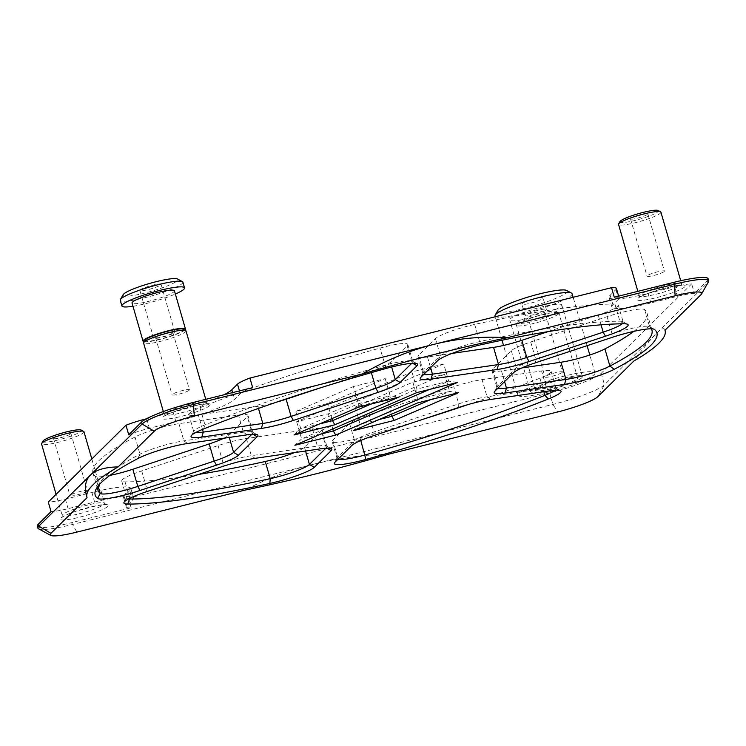 <?xml version="1.0" encoding="UTF-8"?>
<svg xmlns="http://www.w3.org/2000/svg" width="746" height="746" viewBox="0 0 746 746"><rect width="100%" height="100%" fill="white"/><g stroke="black" fill="none" stroke-linecap="round" stroke-linejoin="round"><path stroke-width="0.56" stroke-dasharray="3.73 2.8" d="M123.127 294.679A28.581 4.01 163.9 0 0 146.179 292.712A28.581 4.01 163.9 0 0 177.343 280.664A28.581 4.01 163.9 0 0 177.501 278.985M182.891 282.156A32.591 4.569 -16.1 0 1 182.21 283.536A32.591 4.569 -16.1 0 1 148.892 296.684A32.591 4.569 -16.1 0 1 120.255 300.228M132.956 306.27A32.591 4.569 163.9 0 0 175.357 294.036M160.838 284.785A11.031 1.548 163.9 0 0 161.071 284.319A11.031 1.548 163.9 0 0 150.039 285.886A11.031 1.548 163.9 0 0 139.875 290.436A11.031 1.548 163.9 0 0 149.564 289.234A11.031 1.548 163.9 0 0 160.838 284.785M174.424 290.8A22.063 3.096 -16.1 0 1 173.967 291.733A22.063 3.096 -16.1 0 1 151.41 300.638A22.063 3.096 -16.1 0 1 132.023 303.035M174.611 332.483A11.031 1.548 163.9 0 0 174.834 332.017A11.031 1.548 163.9 0 0 163.812 333.593A11.031 1.548 163.9 0 0 153.639 338.134A11.031 1.548 163.9 0 0 163.337 336.94A11.031 1.548 163.9 0 0 174.611 332.483M184.812 330.049A22.063 3.096 -16.1 0 1 165.099 338.05A22.063 3.096 -16.1 0 1 144.155 341.789M497.936 310.28A36.106 5.063 163.9 0 0 527.058 307.79A36.106 5.063 163.9 0 0 566.41 292.572A36.106 5.063 163.9 0 0 566.606 290.455M572.117 293.747A40.116 5.623 -16.1 0 1 571.287 295.444A40.116 5.623 -16.1 0 1 530.275 311.632A40.116 5.623 -16.1 0 1 495.036 315.996M542.846 298.465A11.031 1.548 163.9 0 0 543.069 297.999A11.031 1.548 163.9 0 0 532.047 299.566A11.031 1.548 163.9 0 0 521.874 304.116A11.031 1.548 163.9 0 0 531.562 302.913A11.031 1.548 163.9 0 0 542.846 298.465M594.142 374.632A40.116 5.623 163.9 0 0 594.972 372.925A40.116 5.623 163.9 0 0 554.865 378.651A40.116 5.623 163.9 0 0 517.883 395.175A40.116 5.623 163.9 0 0 553.131 390.82A40.116 5.623 163.9 0 0 594.142 374.632M561.234 306.14A27.08 3.795 163.9 0 0 561.794 304.993A27.08 3.795 163.9 0 0 534.723 308.853A27.08 3.795 163.9 0 0 509.76 320.015A27.08 3.795 163.9 0 0 533.549 317.069A27.08 3.795 163.9 0 0 561.234 306.14M546.147 309.916A11.031 1.548 -16.1 0 1 534.873 314.364A11.031 1.548 -16.1 0 1 525.175 315.567A11.031 1.548 -16.1 0 1 535.348 311.017A11.031 1.548 -16.1 0 1 546.37 309.441A11.031 1.548 -16.1 0 1 546.147 309.916M581.88 377.69A27.08 3.795 -16.1 0 1 554.203 388.619A27.08 3.795 -16.1 0 1 530.415 391.566A27.08 3.795 -16.1 0 1 555.378 380.404A27.08 3.795 -16.1 0 1 582.44 376.543A27.08 3.795 -16.1 0 1 581.88 377.69M660.928 212.181A22.063 3.096 -16.1 0 1 660.471 213.114A22.063 3.096 -16.1 0 1 637.923 222.019A22.063 3.096 -16.1 0 1 618.537 224.415M614.303 297.234A27.08 3.795 -16.1 0 1 619.171 297.999A27.08 3.795 -16.1 0 1 618.611 299.146L612.914 304.778A51.371 7.208 163.9 0 0 611.851 306.96A51.371 7.208 163.9 0 0 650.838 302.969L677.349 296.339A27.08 3.795 -16.1 0 1 694.414 293.402L707.217 280.748A45.133 6.332 163.9 0 0 708.15 278.836M185.987 330.87A22.063 3.096 -16.1 0 1 185.53 331.802A22.063 3.096 -16.1 0 1 162.973 340.708A22.063 3.096 -16.1 0 1 143.596 343.104M128.722 434.769A27.08 3.795 -16.1 0 1 149.377 428.288L175.888 421.658A51.371 7.208 163.9 0 0 234.561 399.324L240.259 393.692A27.08 3.795 -16.1 0 1 252.67 387.603M83.962 431.748A22.063 3.096 -16.1 0 1 83.505 432.689A22.063 3.096 -16.1 0 1 60.948 441.585A22.063 3.096 -16.1 0 1 41.562 443.991M37.3 526.163A45.133 6.332 163.9 0 0 71.541 522.657L131.147 507.765A27.08 3.795 -16.1 0 1 126.279 506.991A27.08 3.795 -16.1 0 1 126.839 505.844L132.536 500.212A51.371 7.208 163.9 0 0 133.599 498.039A51.371 7.208 163.9 0 0 94.611 502.021L68.1 508.651A27.08 3.795 -16.1 0 1 51.036 511.588M619.991 221.515A20.058 2.816 163.9 0 0 636.17 220.135A20.058 2.816 163.9 0 0 658.037 211.678A20.058 2.816 163.9 0 0 658.149 210.503M647.668 214.27A9.027 1.268 163.9 0 0 647.854 213.888A9.027 1.268 163.9 0 0 638.828 215.174A9.027 1.268 163.9 0 0 630.51 218.895A9.027 1.268 163.9 0 0 638.436 217.916A9.027 1.268 163.9 0 0 647.668 214.27M145.05 340.204A20.058 2.816 163.9 0 0 161.229 338.815A20.058 2.816 163.9 0 0 183.096 330.366A20.058 2.816 163.9 0 0 183.208 329.191M172.727 332.958A9.027 1.268 163.9 0 0 172.913 332.576A9.027 1.268 163.9 0 0 163.887 333.863A9.027 1.268 163.9 0 0 155.569 337.584A9.027 1.268 163.9 0 0 163.495 336.595A9.027 1.268 163.9 0 0 172.727 332.958M556.012 312.565A20.058 2.816 163.9 0 0 556.115 311.38A20.058 2.816 163.9 0 0 536.374 314.57A20.058 2.816 163.9 0 0 517.966 322.393A20.058 2.816 163.9 0 0 534.145 321.013A20.058 2.816 163.9 0 0 556.012 312.565M558.446 314.001A22.063 3.096 -16.1 0 1 535.889 322.897A22.063 3.096 -16.1 0 1 516.502 325.303A22.063 3.096 -16.1 0 1 516.596 324.818A22.063 3.096 -16.1 0 1 536.85 316.211A22.063 3.096 -16.1 0 1 558.567 312.705A22.063 3.096 -16.1 0 1 558.903 313.059A22.063 3.096 -16.1 0 1 558.446 314.001M577.171 378.875A22.063 3.096 163.9 0 0 577.628 377.933A22.063 3.096 163.9 0 0 555.574 381.085A22.063 3.096 163.9 0 0 535.227 390.177A22.063 3.096 163.9 0 0 554.614 387.771A22.063 3.096 163.9 0 0 577.171 378.875M545.634 315.157A9.027 1.268 163.9 0 0 545.82 314.775A9.027 1.268 163.9 0 0 536.803 316.062A9.027 1.268 163.9 0 0 528.485 319.773A9.027 1.268 163.9 0 0 536.411 318.794A9.027 1.268 163.9 0 0 545.634 315.157M43.026 441.082A20.058 2.816 163.9 0 0 59.204 439.702A20.058 2.816 163.9 0 0 81.062 431.253A20.058 2.816 163.9 0 0 81.174 430.069M70.693 433.836A9.027 1.268 163.9 0 0 70.879 433.454A9.027 1.268 163.9 0 0 61.862 434.741A9.027 1.268 163.9 0 0 53.535 438.462A9.027 1.268 163.9 0 0 61.47 437.482A9.027 1.268 163.9 0 0 70.693 433.836M562.158 372.394A9.027 1.268 163.9 0 0 562.344 372.012A9.027 1.268 163.9 0 0 553.327 373.298A9.027 1.268 163.9 0 0 545 377.019A9.027 1.268 163.9 0 0 552.935 376.04A9.027 1.268 163.9 0 0 562.158 372.394M189.242 390.195A9.027 1.268 163.9 0 0 189.428 389.813A9.027 1.268 163.9 0 0 180.411 391.1A9.027 1.268 163.9 0 0 172.093 394.82A9.027 1.268 163.9 0 0 180.019 393.841A9.027 1.268 163.9 0 0 189.242 390.195M87.217 491.082A9.027 1.268 163.9 0 0 87.403 490.7A9.027 1.268 163.9 0 0 78.377 491.987A9.027 1.268 163.9 0 0 70.059 495.708A9.027 1.268 163.9 0 0 77.985 494.719A9.027 1.268 163.9 0 0 87.217 491.082M664.192 271.507A9.027 1.268 163.9 0 0 664.378 271.124A9.027 1.268 163.9 0 0 655.352 272.411A9.027 1.268 163.9 0 0 647.034 276.132A9.027 1.268 163.9 0 0 654.96 275.153A9.027 1.268 163.9 0 0 664.192 271.507M616.42 288.46A27.08 3.795 -16.1 0 1 615.86 289.607L610.163 295.239A51.371 7.208 163.9 0 0 609.1 297.421A51.371 7.208 163.9 0 0 648.078 293.43L674.598 286.8A27.08 3.795 -16.1 0 1 691.663 283.862L694.414 293.402M131.147 507.765L128.387 498.225A27.08 3.795 -16.1 0 1 123.528 497.451A27.08 3.795 -16.1 0 1 124.088 496.304L129.785 490.672A51.371 7.208 163.9 0 0 130.839 488.499A51.371 7.208 163.9 0 0 91.861 492.481L65.34 499.111A27.08 3.795 -16.1 0 1 48.285 502.049M146.468 418.786A27.08 3.795 -16.1 0 1 146.626 418.739L173.137 412.118A51.371 7.208 163.9 0 0 223.791 394.82M38.54 528.802A45.133 6.332 163.9 0 0 72.092 524.559L552.935 404.407A45.133 6.332 163.9 0 0 604.474 384.787L707.768 282.65A45.133 6.332 163.9 0 0 708.513 281.727M691.663 283.862L601.164 373.345A45.133 6.332 -16.1 0 1 549.625 392.955L128.387 498.225M223.707 438.247A30.082 4.224 163.9 0 0 228.621 435.188L247.336 416.688A30.082 4.224 163.9 0 0 247.952 415.419A30.082 4.224 163.9 0 0 238.45 415.018L178.928 423.672A30.082 4.224 163.9 0 0 135.007 437.007A288.329 40.452 163.9 0 0 92.952 472.917A288.329 40.452 163.9 0 0 95.302 476.265A30.082 4.224 163.9 0 0 109.914 475.379M633.783 331.364A288.329 40.452 163.9 0 0 646.987 313.003A288.329 40.452 163.9 0 0 644.647 309.646A30.082 4.224 163.9 0 0 607.104 316.668L530.723 341.985A30.082 4.224 163.9 0 0 511.318 350.723L492.612 369.223A30.082 4.224 163.9 0 0 491.987 370.492A30.082 4.224 163.9 0 0 501.489 370.893L521.902 367.927M386.96 399.157L444.616 374.25L412.846 382.194L355.18 407.092L386.96 399.157L391.324 414.272M443.73 363.983L411.969 371.918L296.647 421.723L328.408 413.788L443.73 363.983L448.691 381.15L457.587 382.418M353.427 386.549L295.761 411.447L327.541 403.511L385.188 378.604L353.427 386.549L358.378 403.717L358.257 407.241M548.123 331.606L598.217 314.999A30.082 4.224 163.9 0 0 618.247 304.993A30.082 4.224 163.9 0 0 614.9 304.06A288.329 40.452 163.9 0 0 474.67 324.426A30.082 4.224 163.9 0 0 435.468 338.647L418.609 355.31A30.082 4.224 163.9 0 0 417.984 356.588A30.082 4.224 163.9 0 0 427.486 356.98L452.001 353.418M468.423 404.463A288.329 40.452 163.9 0 0 539.936 378.175A30.082 4.224 163.9 0 0 551.107 371.377A30.082 4.224 163.9 0 0 541.605 370.976L482.084 379.63A30.082 4.224 163.9 0 0 453.801 386.698L369.018 414.795A30.082 4.224 163.9 0 0 349.613 423.532L332.763 440.196A30.082 4.224 163.9 0 0 332.138 441.473A30.082 4.224 163.9 0 0 360.01 437.809A288.329 40.452 163.9 0 0 424.073 418.926M320.948 387.678L370.921 371.116A30.082 4.224 163.9 0 0 390.326 362.379L407.176 345.715A30.082 4.224 163.9 0 0 407.801 344.438A30.082 4.224 163.9 0 0 379.938 348.102A288.329 40.452 163.9 0 0 200.003 407.736A30.082 4.224 163.9 0 0 188.831 414.543A30.082 4.224 163.9 0 0 198.333 414.935L257.855 406.281A30.082 4.224 163.9 0 0 276.869 402.047M294.278 452.645A30.082 4.224 163.9 0 0 304.48 447.264L321.33 430.601A30.082 4.224 163.9 0 0 321.955 429.323A30.082 4.224 163.9 0 0 312.453 428.931L246.385 438.527A30.082 4.224 163.9 0 0 218.093 445.595L141.721 470.913A30.082 4.224 163.9 0 0 121.691 480.918A30.082 4.224 163.9 0 0 125.048 481.86A288.329 40.452 163.9 0 0 198.641 474.428M98.08 486.094A288.329 40.452 -16.1 0 1 99.115 483.772A288.329 40.452 -16.1 0 1 139.968 454.174A30.082 4.224 -16.1 0 1 183.889 440.839L243.41 432.195A30.082 4.224 -16.1 0 1 252.456 432.102A30.082 4.224 -16.1 0 1 252.913 432.587A30.082 4.224 -16.1 0 1 252.288 433.864L251.831 434.312M423.765 374.408A30.082 4.224 -16.1 0 1 422.945 373.765A30.082 4.224 -16.1 0 1 423.066 373.103A30.082 4.224 -16.1 0 1 423.569 372.487L440.42 355.823A30.082 4.224 -16.1 0 1 479.631 341.603A288.329 40.452 -16.1 0 1 619.851 321.228A30.082 4.224 -16.1 0 1 622.742 321.675A30.082 4.224 -16.1 0 1 623.199 322.16A30.082 4.224 -16.1 0 1 622.164 323.811M195.676 432.568A30.082 4.224 -16.1 0 1 193.792 431.71A30.082 4.224 -16.1 0 1 193.913 431.048A30.082 4.224 -16.1 0 1 204.964 424.912A288.329 40.452 -16.1 0 1 384.889 365.279A30.082 4.224 -16.1 0 1 412.305 361.12A30.082 4.224 -16.1 0 1 412.762 361.614A30.082 4.224 -16.1 0 1 412.137 362.892L411.68 363.339M497.768 388.312A30.082 4.224 -16.1 0 1 496.948 387.668A30.082 4.224 -16.1 0 1 497.069 387.006A30.082 4.224 -16.1 0 1 497.563 386.391L516.279 367.89A30.082 4.224 -16.1 0 1 535.684 359.152L612.056 333.844A30.082 4.224 -16.1 0 1 649.384 326.683A30.082 4.224 -16.1 0 1 649.598 326.823A288.329 40.452 -16.1 0 1 651.361 328.818M294.017 434.983L300.722 428.624L358.378 403.717L390.149 395.781L370.958 404.071M385.188 378.604L390.149 395.781L399.054 397.049M319.792 423.859L300.722 428.624L295.761 411.447M331.905 418.627L327.541 403.511M416.8 392.61L416.921 389.086L448.691 381.15L429.5 389.44M320.668 434.125L301.598 438.89L294.903 445.259M296.647 421.723L301.598 438.89L416.921 389.086L411.969 371.918M332.772 428.903L328.408 413.788M458.473 392.694L449.577 391.426L430.386 399.707M379.21 419.504L360.141 424.269L353.436 430.629M355.18 407.092L360.141 424.269L417.797 399.362L417.676 402.887M412.846 382.194L417.797 399.362L449.577 391.426L444.616 374.25M128.536 498.953A30.082 4.224 -16.1 0 1 126.652 498.095A30.082 4.224 -16.1 0 1 126.773 497.433A30.082 4.224 -16.1 0 1 146.682 488.08L223.054 462.772A30.082 4.224 -16.1 0 1 251.337 455.703L317.404 446.099A30.082 4.224 -16.1 0 1 326.45 446.005A30.082 4.224 -16.1 0 1 326.907 446.5A30.082 4.224 -16.1 0 1 326.291 447.768L325.834 448.225M337.919 459.284A30.082 4.224 -16.1 0 1 337.099 458.641A30.082 4.224 -16.1 0 1 337.22 457.988A30.082 4.224 -16.1 0 1 337.714 457.373L354.574 440.7A30.082 4.224 -16.1 0 1 373.979 431.962L458.762 403.866A30.082 4.224 -16.1 0 1 487.045 396.797L546.566 388.153A30.082 4.224 -16.1 0 1 555.611 388.06A30.082 4.224 -16.1 0 1 556.068 388.545A30.082 4.224 -16.1 0 1 554.921 390.279M664.947 330.012L664.947 330.012C664.173 327.447 661.236 328.678 656.116 333.723C650.829 338.973 643.416 348.065 633.886 360.999M389.71 453.922C362.808 454.855 337.071 458.37 312.518 464.488C287.984 470.642 265.436 479.184 244.875 490.122M87.058 497.657L86.825 496.883M655.93 294.25A22.063 3.096 163.9 0 0 681.126 284.664A22.063 3.096 163.9 0 0 681.583 283.732A22.063 3.096 163.9 0 0 659.529 286.874A22.063 3.096 163.9 0 0 639.191 295.966A22.063 3.096 163.9 0 0 655.93 294.25M684.781 286.818A25.075 3.516 -16.1 0 1 656.144 297.719A25.075 3.516 -16.1 0 1 637.643 298.605A25.075 3.516 -16.1 0 1 666.271 287.704A25.075 3.516 -16.1 0 1 684.781 286.818M180.989 412.939A22.063 3.096 163.9 0 0 206.185 403.353A22.063 3.096 163.9 0 0 206.642 402.42A22.063 3.096 163.9 0 0 184.579 405.563A22.063 3.096 163.9 0 0 164.241 414.655A22.063 3.096 163.9 0 0 180.989 412.939M209.84 405.507A25.075 3.516 -16.1 0 1 181.203 416.408A25.075 3.516 -16.1 0 1 162.693 417.284A25.075 3.516 -16.1 0 1 191.33 406.393A25.075 3.516 -16.1 0 1 209.84 405.507M78.955 513.826A22.063 3.096 163.9 0 0 104.151 504.24A22.063 3.096 163.9 0 0 104.608 503.298A22.063 3.096 163.9 0 0 82.554 506.45A22.063 3.096 163.9 0 0 62.216 515.542A22.063 3.096 163.9 0 0 78.955 513.826M107.806 506.394A25.075 3.516 -16.1 0 1 79.179 517.286A25.075 3.516 -16.1 0 1 60.668 518.172A25.075 3.516 -16.1 0 1 89.306 507.271A25.075 3.516 -16.1 0 1 107.806 506.394M674.598 286.8L677.349 296.339M648.078 293.43L650.838 302.969M610.163 295.239L612.914 304.778M615.86 289.607L618.611 299.146M124.088 496.304L126.839 505.844M129.785 490.672L132.536 500.212M65.34 499.111L68.1 508.651M91.861 492.481L94.611 502.021M232.621 392.61L234.561 399.324M173.137 412.118L175.888 421.658M146.626 418.739L149.377 428.288M239.457 390.904L240.259 393.692M707.217 280.748L707.768 282.65L701.091 294.549M601.164 373.345L604.474 384.787L597.798 396.685M71.541 522.657L76.875 532.103M549.625 392.955L552.935 404.407L557.71 411.941M95.302 476.265L98.118 486.038M137.796 458.603L139.968 454.174L135.007 437.007M474.67 324.426L479.631 341.603L482.186 344.465M624.365 323.811L619.851 321.228L614.9 304.06M200.003 407.736L204.964 424.912L203.695 428.931M386.13 368.468L379.938 348.102M644.647 309.646L649.598 326.823L653.972 329.182M539.936 378.175L543.853 391.734M360.775 440.485L360.01 437.809M129.795 498.309L125.048 481.86M435.468 338.647L440.42 355.823L437.753 360.579M420.893 377.243L423.569 372.487L418.609 355.31M598.217 314.999L601.052 324.818M407.176 345.715L412.137 362.892L412.799 363.283M202.511 429.416L198.333 414.935M257.855 406.281L258.47 408.416M252.95 434.256L252.288 433.864L247.336 416.688M247.094 434.843L243.41 432.195L238.45 415.018M187.572 443.497L183.889 440.839L178.928 423.672M326.953 448.16L326.291 447.768L321.33 430.601M141.721 470.913L146.682 488.08L146.598 491.679M218.093 445.595L223.054 462.772L222.97 466.362M246.385 438.527L251.337 455.703L255.029 458.352M312.453 428.931L317.404 446.099L321.097 448.756M305.562 451.013L304.48 447.264M511.318 350.723L516.279 367.89L513.602 372.655M494.896 391.156L497.563 386.391L492.612 369.223M530.723 341.985L535.684 359.152L535.6 362.752M607.104 316.668L612.056 333.844L611.972 337.434M332.763 440.196L337.714 457.373L335.047 462.128M550.25 390.801L546.566 388.153L541.605 370.976M490.728 399.446L487.045 396.797L482.084 379.63M458.678 407.465L458.762 403.866L453.801 386.698M373.895 435.561L373.979 431.962L369.018 414.795M351.907 445.465L354.574 440.7L349.613 423.532M501.489 370.893L504.576 381.579M427.486 356.98L430.573 367.675M390.326 362.379L391.659 367.004M370.921 371.116L371.359 372.618M228.621 435.188L229.274 437.436M174.834 332.017L161.071 284.319M153.639 338.134L139.875 290.436M594.972 372.925L589.797 355.012M587.102 345.678L573.133 297.29M517.883 395.175L503.531 345.463M502.021 340.223L495.251 316.752M546.37 309.441L543.069 297.999M525.175 315.567L521.874 304.116M582.44 376.543L561.794 304.993M530.415 391.566L509.76 320.015M680.716 280.729L681.583 283.732L682.851 285.214L674.197 286.007L653.673 291.397C639.378 296.349 638.268 298.419 638.912 297.906L639.191 295.966L637.849 291.35M205.747 399.324L206.642 402.42L207.91 403.903L199.257 404.696L178.723 410.086C164.437 415.037 163.318 417.107 163.961 416.585L164.241 414.655L163.346 411.54M91.823 458.995L104.608 503.298L105.876 504.79L97.222 505.574L76.698 510.973C62.403 515.924 61.293 517.985 61.937 517.472L62.216 515.542L56.09 494.328M517.966 322.393L516.596 324.818M556.115 311.38L558.567 312.705M577.628 377.933L558.903 313.059M535.227 390.177L516.502 325.303M528.485 319.773L545 377.019M545.82 314.775L562.344 372.012M155.569 337.584L172.093 394.82M172.913 332.576L189.428 389.813M53.535 438.462L70.059 495.708M70.879 433.454L87.403 490.7M630.51 218.895L647.034 276.132M647.854 213.888L664.378 271.124M609.1 297.421L611.851 306.96M618.639 296.153L619.171 297.999M123.528 497.451L126.279 506.991M130.839 488.499L133.599 498.039M92.952 472.917L97.912 490.085M646.987 313.003L651.948 330.17M622.742 321.675L627.638 324.314M423.066 373.103L420.334 377.942M618.247 304.993L623.199 322.16M193.913 431.048L191.181 435.897M412.305 361.12L417.191 363.759M407.801 344.438L412.762 361.614M188.831 414.543L193.792 431.71M252.456 432.102L257.351 434.731M99.115 483.772L96.383 488.611M126.773 497.433L124.041 502.272M326.45 446.005L331.345 448.644M121.691 480.918L126.652 498.095M649.384 326.683L654.279 329.312M497.069 387.006L494.337 391.846M337.22 457.988L334.488 462.828M555.611 388.06L560.498 390.69M337.099 458.641L332.138 441.473M551.107 371.377L556.068 388.545M491.987 370.492L496.948 387.668M417.984 356.588L422.945 373.765M321.955 429.323L326.907 446.5M247.952 415.419L252.913 432.587"/><path stroke-width="1.12" d="M182.388 281.624L177.501 278.985A28.581 4.01 163.9 0 0 149.359 283.527A28.581 4.01 163.9 0 0 123.127 294.679L120.395 299.519A32.591 4.569 -16.1 0 1 150.3 286.8A32.591 4.569 -16.1 0 1 182.388 281.624A32.591 4.569 -16.1 0 1 182.891 282.156L184.542 287.881A32.591 4.569 163.9 0 0 151.96 292.525A32.591 4.569 163.9 0 0 121.906 305.953A32.591 4.569 163.9 0 0 132.956 306.27M121.906 305.953L120.255 300.228A32.591 4.569 -16.1 0 1 120.395 299.519M175.357 294.036A32.591 4.569 163.9 0 0 183.87 289.262A32.591 4.569 163.9 0 0 184.542 287.881M144.155 341.789A22.063 3.096 -16.1 0 1 143.046 341.192L132.023 303.035A22.063 3.096 -16.1 0 1 152.37 293.943A22.063 3.096 -16.1 0 1 174.424 290.8L185.437 328.958A22.063 3.096 -16.1 0 1 184.98 329.891A22.063 3.096 -16.1 0 1 184.812 330.049M143.046 341.192A22.063 3.096 -16.1 0 1 163.383 332.101A22.063 3.096 -16.1 0 1 185.437 328.958M571.501 293.094L566.606 290.455A36.106 5.063 163.9 0 0 531.068 296.19A36.106 5.063 163.9 0 0 497.936 310.28L495.204 315.12A40.116 5.623 -16.1 0 1 532.01 299.463A40.116 5.623 -16.1 0 1 571.501 293.094A40.116 5.623 -16.1 0 1 572.117 293.747L573.133 297.29M495.251 316.752L495.036 315.996A40.116 5.623 -16.1 0 1 495.204 315.12M637.849 291.35L618.537 224.415A22.063 3.096 -16.1 0 1 618.63 223.931A22.063 3.096 -16.1 0 1 638.874 215.324A22.063 3.096 -16.1 0 1 660.592 211.817A22.063 3.096 -16.1 0 1 660.928 212.181L680.716 280.729M708.7 280.738A45.133 6.332 163.9 0 0 674.459 284.245L434.041 344.326C458.585 338.227 482.97 336.036 507.187 337.77L675.186 295.789A35.099 4.924 -16.1 0 1 701.669 293.831L708.513 281.727A45.133 6.332 163.9 0 0 708.7 280.738L708.15 278.836A45.133 6.332 163.9 0 0 673.908 282.333L614.303 297.234L611.552 287.695A27.08 3.795 -16.1 0 1 616.42 288.46L618.639 296.153M163.346 411.54L143.596 343.104A22.063 3.096 -16.1 0 1 143.68 342.619A22.063 3.096 -16.1 0 1 163.934 334.012A22.063 3.096 -16.1 0 1 185.651 330.506A22.063 3.096 -16.1 0 1 185.987 330.87L205.747 399.324M223.791 394.82A51.371 7.208 163.9 0 0 231.81 389.785L237.508 384.153A27.08 3.795 -16.1 0 1 249.91 378.063L252.67 387.603L193.065 402.495A45.133 6.332 163.9 0 0 141.526 422.115L128.722 434.769L125.971 425.229A27.08 3.795 -16.1 0 1 146.468 418.786M56.09 494.328L41.562 443.991A22.063 3.096 -16.1 0 1 41.655 443.506A22.063 3.096 -16.1 0 1 61.899 434.899A22.063 3.096 -16.1 0 1 83.627 431.393A22.063 3.096 -16.1 0 1 83.962 431.748L91.823 458.995M125.971 425.229L48.285 502.049L51.036 511.588L38.233 524.242A45.133 6.332 163.9 0 0 37.3 526.163L37.85 528.065A45.133 6.332 163.9 0 0 38.54 528.802L50.775 535.395A35.099 4.924 -16.1 0 1 50.961 533.334L87.058 497.657A300.862 42.205 163.9 0 1 86.965 497.377L86.825 496.883C84.13 487.446 85.333 480.182 90.434 475.09L38.783 526.154A45.133 6.332 163.9 0 0 37.85 528.065M660.592 211.817L658.149 210.503A20.058 2.816 163.9 0 0 638.399 213.682A20.058 2.816 163.9 0 0 619.991 221.515L618.63 223.931M185.651 330.506L183.208 329.191A20.058 2.816 163.9 0 0 163.458 332.371A20.058 2.816 163.9 0 0 145.05 340.204L143.68 342.619M83.627 431.393L81.174 430.069A20.058 2.816 163.9 0 0 61.433 433.258A20.058 2.816 163.9 0 0 43.026 441.082L41.655 443.506M249.91 378.063L611.552 287.695M434.041 344.326L193.615 404.407A45.133 6.332 163.9 0 0 142.076 424.017L90.434 475.09C95.74 469.896 104.99 467.164 118.166 466.884L154.263 431.207A35.099 4.924 -16.1 0 1 194.352 415.951L362.351 373.96C385.598 360.374 409.498 350.489 434.041 344.326M109.914 475.379A30.082 4.224 163.9 0 0 132.844 469.243L209.216 443.926A30.082 4.224 163.9 0 0 223.707 438.247M521.902 367.927L561.011 362.239A30.082 4.224 163.9 0 0 604.931 348.914A288.329 40.452 163.9 0 0 633.783 331.364M452.001 353.418L493.563 347.384A30.082 4.224 163.9 0 0 521.846 340.316L548.123 331.606M424.073 418.926A288.329 40.452 163.9 0 0 468.423 404.463M276.869 402.047A30.082 4.224 163.9 0 0 286.138 399.213L320.948 387.678M198.641 474.428A288.329 40.452 163.9 0 0 265.268 461.485A30.082 4.224 163.9 0 0 294.278 452.645M251.831 434.312L233.582 452.365A30.082 4.224 -16.1 0 1 214.177 461.103L137.796 486.411A30.082 4.224 -16.1 0 1 100.253 493.442A288.329 40.452 -16.1 0 1 97.912 490.085A288.329 40.452 -16.1 0 1 98.08 486.094M651.361 328.818A288.329 40.452 -16.1 0 1 651.948 330.17A288.329 40.452 -16.1 0 1 609.892 366.081A30.082 4.224 -16.1 0 1 565.972 379.416L506.45 388.06A30.082 4.224 -16.1 0 1 497.768 388.312M554.921 390.279A30.082 4.224 -16.1 0 1 544.897 395.343A288.329 40.452 -16.1 0 1 364.962 454.985A30.082 4.224 -16.1 0 1 337.919 459.284M325.834 448.225L309.431 464.441A30.082 4.224 -16.1 0 1 270.22 478.652A288.329 40.452 -16.1 0 1 130 499.027A30.082 4.224 -16.1 0 1 128.536 498.953M358.257 407.241L294.017 434.983L334.823 424.791L399.054 397.049L358.257 407.241M370.958 404.071L332.492 420.679L334.823 424.791M331.905 418.627L332.492 420.679L319.792 423.859M701.669 293.831A35.099 4.924 -16.1 0 1 701.091 294.549L665.003 330.236A300.862 42.205 163.9 0 1 665.087 330.515L665.012 330.226M507.187 337.77A300.862 42.205 163.9 0 0 362.351 373.96M118.166 466.884A300.862 42.205 163.9 0 0 86.965 497.377M665.087 330.515A300.862 42.205 163.9 0 1 633.886 360.999L597.798 396.685A35.099 4.924 -16.1 0 1 557.71 411.941L389.71 453.922A300.862 42.205 163.9 0 1 244.875 490.122L76.875 532.103A35.099 4.924 -16.1 0 1 50.775 535.395M457.587 382.418L416.8 392.61L294.903 445.259L335.691 435.067L457.587 382.418M437.753 360.579L420.893 377.243A34.102 4.784 163.9 0 0 420.334 377.942A34.102 4.784 163.9 0 0 430.964 379.136L497.032 369.54A34.102 4.784 163.9 0 0 529.082 361.53L605.463 336.213A34.102 4.784 163.9 0 0 627.638 324.314A34.102 4.784 163.9 0 0 624.365 323.811A292.339 41.011 163.9 0 0 482.186 344.465A34.102 4.784 163.9 0 0 437.753 360.579M97.539 498.412A34.102 4.784 163.9 0 0 140.08 490.448L216.461 465.14A34.102 4.784 163.9 0 0 238.45 455.237L257.165 436.736A34.102 4.784 163.9 0 0 257.351 434.731A34.102 4.784 163.9 0 0 247.094 434.843L187.572 443.497A34.102 4.784 163.9 0 0 137.796 458.603A292.339 41.011 163.9 0 0 96.383 488.611A292.339 41.011 163.9 0 0 97.539 498.412L100.253 493.442L98.118 486.038M513.602 372.655L494.896 391.156A34.102 4.784 163.9 0 0 494.337 391.846A34.102 4.784 163.9 0 0 504.958 393.039L564.48 384.395A34.102 4.784 163.9 0 0 614.256 369.289A292.339 41.011 163.9 0 0 654.522 329.48A34.102 4.784 163.9 0 0 654.279 329.312A34.102 4.784 163.9 0 0 611.972 337.434L535.6 362.752A34.102 4.784 163.9 0 0 513.602 372.655M335.047 462.128A34.102 4.784 163.9 0 0 334.488 462.828A34.102 4.784 163.9 0 0 365.922 459.424A292.339 41.011 163.9 0 0 548.357 398.961A34.102 4.784 163.9 0 0 560.498 390.69A34.102 4.784 163.9 0 0 550.25 390.801L490.728 399.446A34.102 4.784 163.9 0 0 458.678 407.465L373.895 435.561A34.102 4.784 163.9 0 0 351.907 445.465L335.047 462.128M314.308 467.313L331.159 450.649A34.102 4.784 163.9 0 0 331.345 448.644A34.102 4.784 163.9 0 0 321.097 448.756L255.029 458.352A34.102 4.784 163.9 0 0 222.97 466.362L146.598 491.679A34.102 4.784 163.9 0 0 124.041 502.272A34.102 4.784 163.9 0 0 127.697 504.082A292.339 41.011 163.9 0 0 269.865 483.427A34.102 4.784 163.9 0 0 314.308 467.313L309.431 464.441L305.562 451.013M201.802 437.081L261.324 428.437A34.102 4.784 163.9 0 0 293.383 420.427L378.166 392.331A34.102 4.784 163.9 0 0 400.154 382.428L417.005 365.764A34.102 4.784 163.9 0 0 417.191 363.759A34.102 4.784 163.9 0 0 386.13 368.468A292.339 41.011 163.9 0 0 203.695 428.931A34.102 4.784 163.9 0 0 191.181 435.897A34.102 4.784 163.9 0 0 201.802 437.081L203.294 432.102A30.082 4.224 -16.1 0 1 195.676 432.568M394.242 420.436L458.473 392.694L417.676 402.887L353.436 430.629L394.242 420.436L391.911 416.324L379.21 419.504M429.5 389.44L333.369 430.955L335.691 435.067M332.772 428.903L333.369 430.955L320.668 434.125M430.386 399.707L391.911 416.324L391.324 414.272M622.164 323.811A30.082 4.224 -16.1 0 1 603.178 332.175L526.797 357.483A30.082 4.224 -16.1 0 1 498.514 364.552L432.447 374.156A30.082 4.224 -16.1 0 1 423.765 374.408M411.68 363.339L395.277 379.555A30.082 4.224 -16.1 0 1 375.881 388.293L291.099 416.389A30.082 4.224 -16.1 0 1 262.816 423.458L203.294 432.102L202.511 429.416M231.81 389.785L232.621 392.61M237.508 384.153L239.457 390.904M38.233 524.242L38.783 526.154L50.961 533.334M193.065 402.495L194.352 415.951M673.908 282.333L675.186 295.789M141.526 422.115L142.076 424.017L154.263 431.207M614.256 369.289L609.892 366.081L604.931 348.914M543.853 391.734L544.897 395.343L548.357 398.961M365.922 459.424L360.775 440.485M265.268 461.485L270.22 478.652L269.865 483.427M127.697 504.082L129.795 498.309M601.052 324.818L603.178 332.175L605.463 336.213M521.846 340.316L526.797 357.483L529.082 361.53M493.563 347.384L498.514 364.552L497.032 369.54M430.573 367.675L432.447 374.156L430.964 379.136M261.324 428.437L262.816 423.458L258.47 408.416M412.799 363.283L417.005 365.764M391.659 367.004L395.277 379.555L400.154 382.428M371.359 372.618L375.881 388.293L378.166 392.331M286.138 399.213L291.099 416.389L293.383 420.427M140.08 490.448L137.796 486.411L132.844 469.243M216.461 465.14L214.177 461.103L209.216 443.926M238.45 455.237L233.582 452.365L229.274 437.436M257.165 436.736L252.95 434.256M331.159 450.649L326.953 448.16M653.972 329.182L654.522 329.48M561.011 362.239L565.972 379.416L564.48 384.395M504.576 381.579L506.45 388.06L504.958 393.039M589.797 355.012L587.102 345.678M503.531 345.463L502.021 340.223"/></g></svg>
